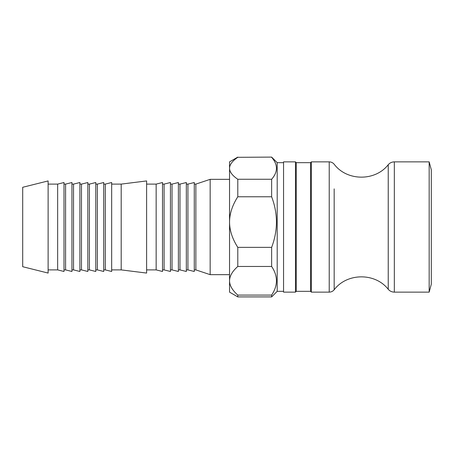 <?xml version="1.0" encoding="UTF-8"?>
<svg xmlns="http://www.w3.org/2000/svg" width="454" height="454" viewBox="0 0 454 454"><rect width="100%" height="100%" fill="white"/><g stroke="black" fill="none" stroke-linecap="round" stroke-linejoin="round"><path stroke-width="0.68" d="M229.542 274.659L210.162 274.659L210.162 179.341L229.542 179.341M210.162 274.659L195.861 269.892L195.861 184.108L210.162 179.341M187.922 184.108L187.922 269.892L194.272 271.481L194.272 182.519L187.922 184.108L186.333 184.108M179.977 184.108L179.977 269.892L186.333 271.481L186.333 182.519L179.977 184.108L178.388 184.108M172.032 184.108L172.032 269.892L178.388 271.481L178.388 182.519L172.032 184.108L170.443 184.108M164.087 184.108L164.087 269.892L170.443 271.481L170.443 182.519L164.087 184.108L162.504 184.108M156.148 184.108L156.148 269.892L162.504 271.481L162.504 182.519L156.148 184.108L146.614 184.108M121.195 184.108L121.195 269.892L146.614 273.07L146.614 180.93L121.195 184.108L111.667 184.108M105.311 184.108L105.311 269.892L111.667 271.481L111.667 182.519L105.311 184.108L103.722 184.108M97.366 184.108L97.366 269.892L103.722 271.481L103.722 182.519L97.366 184.108L95.777 184.108M89.421 184.108L89.421 269.892L95.777 271.481L95.777 182.519L89.421 184.108L87.832 184.108M81.482 184.108L81.482 269.892L87.832 271.481L87.832 182.519L81.482 184.108L79.893 184.108M73.537 184.108L73.537 269.892L79.893 271.481L79.893 182.519L73.537 184.108L71.948 184.108M65.592 184.108L65.592 269.892L71.948 271.481L71.948 182.519L65.592 184.108L64.003 184.108M57.652 184.108L57.652 269.892L64.003 271.481L64.003 182.519L57.652 184.108L48.118 184.108M48.118 273.07L48.118 180.93L22.7 187.286L22.7 266.714L48.118 273.07M271.64 247.362L271.64 266.464L237.794 266.464L237.794 247.362L271.64 247.362C278.03 230.496 278.03 213.635 271.64 196.769L237.794 196.769L237.794 179.268L271.64 179.268L271.64 196.769M237.794 296.899L237.794 295.089L271.64 295.089L271.64 296.899L237.794 296.899L229.542 292.132L229.542 168.286C229.576 171.896 232.323 175.556 237.794 179.268M237.794 157.305L271.64 157.101L237.794 157.305C232.323 161.017 229.576 164.677 229.542 168.286L229.542 161.868L237.794 157.101M237.794 196.769C232.323 205.316 229.576 213.749 229.542 222.063C229.576 230.382 232.323 238.815 237.794 247.362M271.64 179.268C278.03 171.947 278.03 164.626 271.64 157.305M237.794 266.464C232.323 271.305 229.576 276.072 229.542 280.776C229.576 285.487 232.323 290.254 237.794 295.089M283.557 291.337L277.201 291.337L277.201 162.663L271.64 157.101M271.64 295.089C278.03 285.549 278.03 276.009 271.64 266.464M283.557 161.868L283.557 292.132L295.469 292.132L295.469 161.868L283.557 161.868M429.172 161.868L431.3 169.807L431.3 284.193L429.172 292.132L429.172 161.868L394.333 161.868C391.876 161.913 389.844 162.867 388.232 164.717L388.232 289.283C375.157 272.502 346.947 272.752 334.172 289.766L334.172 188.87M311.359 292.132L329.218 292.132L329.218 161.868L311.359 161.868L311.359 292.132L310.564 291.337L310.564 162.663L311.359 161.868M310.564 291.337L296.263 291.337L296.263 162.663L295.469 161.868M296.263 291.337L295.469 292.132M334.172 265.13L334.172 289.766C332.878 291.303 331.227 292.092 329.218 292.132M429.172 292.132L394.333 292.132L394.333 161.868M195.861 184.108L194.272 184.108M195.861 269.892L194.272 269.892M187.922 269.892L186.333 269.892M179.977 269.892L178.388 269.892M172.032 269.892L170.443 269.892M164.087 269.892L162.504 269.892M156.148 269.892L146.614 269.892M121.195 269.892L111.667 269.892M105.311 269.892L103.722 269.892M97.366 269.892L95.777 269.892M89.421 269.892L87.832 269.892M81.482 269.892L79.893 269.892M73.537 269.892L71.948 269.892M65.592 269.892L64.003 269.892M57.652 269.892L48.118 269.892M277.201 291.337L271.64 296.899M283.557 162.663L277.201 162.663M388.232 164.717C375.157 181.498 346.947 181.248 334.172 164.234C332.878 162.697 331.227 161.908 329.218 161.868M394.333 292.132C391.876 292.087 389.844 291.133 388.232 289.283M310.564 162.663L296.263 162.663"/></g></svg>
